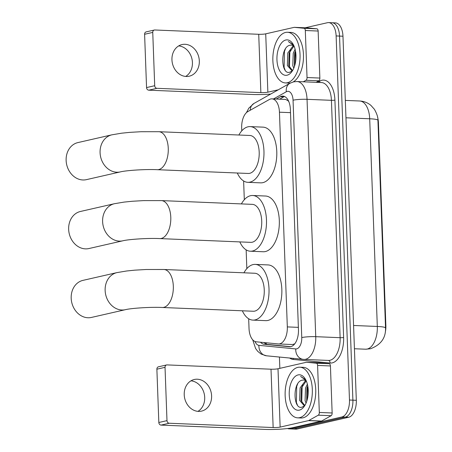 <?xml version="1.0" encoding="UTF-8"?>
<svg xmlns="http://www.w3.org/2000/svg" width="452" height="452" viewBox="0 0 452 452"><rect width="100%" height="100%" fill="white"/><g stroke="black" fill="none" stroke-linecap="round" stroke-linejoin="round"><path stroke-width="0.68" d="M294.744 343.848L292.438 344.537L278.539 343.961A15.21 8.147 -87.6 0 0 279.72 343.853A15.21 8.147 -87.6 0 0 287.319 326.903L279.443 112.192A15.21 8.147 -87.6 0 0 271.923 98.858A15.21 8.147 -87.6 0 0 269.335 99.519L247.865 111.571A15.21 8.147 -87.6 0 0 241.679 127.967L241.78 130.831M248.673 318.767L249.029 328.491A15.21 8.147 -87.6 0 0 256.307 341.814L278.296 343.944A15.21 8.147 -87.6 0 0 278.539 343.961M288.811 101.638L288.003 100.7L285.562 99.423L271.923 98.858M377.629 117.418A13.69 7.334 92.4 0 1 378.42 122.639L385.872 325.802A13.69 7.334 92.4 0 1 385.313 332.073M243.622 180.975L244.312 199.727M246.148 249.871L246.837 268.624M330.847 22.854A15.21 8.147 92.4 0 1 332.028 22.741A15.21 8.147 92.4 0 1 339.548 36.081L352.899 400.161A15.21 8.147 92.4 0 1 345.3 417.111L293.693 428.891A15.21 8.147 92.4 0 1 292.512 429.004A15.21 8.147 92.4 0 0 293.693 428.891L345.3 417.111A15.21 8.147 92.4 0 0 352.899 400.161L339.548 36.081A15.21 8.147 92.4 0 0 332.028 22.741L335.446 22.882A15.21 8.147 92.4 0 1 342.966 36.222L356.317 400.302A15.21 8.147 92.4 0 1 348.724 417.252L297.117 429.033A15.21 8.147 92.4 0 1 295.936 429.146L289.094 428.863A15.21 8.147 92.4 0 1 287.551 428.519M260.516 342.221A15.21 8.147 -87.6 0 0 264.149 344.283L289.438 346.735A15.21 8.147 -87.6 0 0 289.681 346.752A15.21 8.147 -87.6 0 0 290.862 346.639A15.21 8.147 -87.6 0 0 298.456 329.694L290.382 109.44A15.21 8.147 -87.6 0 0 282.862 96.101A15.21 8.147 -87.6 0 0 280.274 96.762L276.228 99.033M305.168 27.792L327.423 22.713A15.21 8.147 92.4 0 1 328.604 22.6A15.21 8.147 92.4 0 1 336.124 35.934L349.475 400.02A15.21 8.147 92.4 0 1 341.881 416.97L290.274 428.75A15.21 8.147 92.4 0 1 289.094 428.863M279.844 368.34L279.426 357.052M269.804 94.558L269.787 94.135M279.652 99.174L283.692 96.903A15.21 8.147 92.4 0 1 284.557 96.513M290.726 346.673L267.573 344.424A15.21 8.147 92.4 0 1 264.126 342.571M297.811 367.374A25.352 13.583 92.4 0 1 299.783 367.188A25.352 13.583 92.4 0 1 312.349 391.246A25.352 13.583 92.4 0 1 299.659 417.659A25.352 13.583 92.4 0 1 297.687 417.846A25.352 13.583 92.4 0 1 285.122 393.788A25.352 13.583 92.4 0 1 297.811 367.374M299.783 367.188L303.207 367.329A25.352 13.583 92.4 0 1 315.767 391.387A25.352 13.583 92.4 0 1 303.077 417.801A25.352 13.583 92.4 0 1 301.111 417.987L297.687 417.846M302.461 380.143A12.673 6.791 92.4 0 1 302.552 380.121L302.461 380.143C292.28 381.285 293.088 409.885 301.834 407.212L304.072 406.145M299.382 410.117A17.747 9.509 92.4 0 1 289.229 394.686A17.747 9.509 92.4 0 1 298.088 374.917A17.747 9.509 92.4 0 1 305.332 379.064A17.747 9.509 92.4 0 1 304.196 406.467A17.747 9.509 92.4 0 1 299.382 410.117M306.111 381.115L301.439 387.94L300.992 400.472L304.659 405.365M305.495 380.663L300.083 387.884L299.636 400.416L303.976 405.421L304.959 405.291M307.761 385.929L306.868 388.161L306.682 401.478M307.377 384.16L305.512 388.104L305.072 400.641L306.072 403.071M303.597 380.03L302.563 380.121A12.673 6.791 92.4 0 1 303.535 380.03A12.673 6.791 92.4 0 1 306.512 381.488M305.705 379.725L300.603 376.42L306.044 380.403M307.806 386.172L306.789 401.156M302.8 384.805L302.134 386.675L301.738 402.41M297.698 383.816L296.704 386.454L296.388 402.444L297.337 404.828M190.981 380.821A16.221 13.554 -102.9 0 1 204.705 397.444A16.221 13.554 -102.9 0 1 197.953 411.36M184.224 394.737A16.221 13.554 77.1 0 0 201.524 411.122A16.221 13.554 77.1 0 0 211.598 395.867A16.221 13.554 77.1 0 0 194.303 379.488A16.221 13.554 77.1 0 0 184.224 394.737M319.389 362.792A2.537 1.356 92.4 0 1 319.428 362.792A2.537 1.356 92.4 0 1 319.468 362.792L329.209 363.741A2.537 1.356 92.4 0 1 330.423 365.956L317.592 365.425L319.315 412.45L332.147 412.981A2.537 1.356 92.4 0 1 331.118 415.71L321.604 421.049A2.537 1.356 92.4 0 1 321.372 421.145L292.969 427.626A20.278 2.469 -2.1 0 1 264.996 429.4L161.065 425.1A2.537 2.119 -102.9 0 1 158.833 422.496L166.986 420.637A2.537 2.119 77.1 0 0 169.212 423.241L273.149 427.541A5.068 0.616 177.9 0 0 280.138 427.095L308.541 420.614A2.537 1.356 -87.6 0 0 308.772 420.518L318.287 415.179A2.537 1.356 -87.6 0 0 319.315 412.45M330.423 365.956L332.147 412.981M317.592 365.425A2.537 1.356 -87.6 0 0 316.377 363.21L306.637 362.261A2.537 1.356 -87.6 0 0 306.597 362.261A2.537 1.356 -87.6 0 0 306.399 362.278L278.003 368.764A5.068 0.616 177.9 0 1 271.008 369.205L167.076 364.905A2.537 2.119 77.1 0 0 166.602 364.95A2.537 2.119 77.1 0 0 165.031 367.329L156.878 369.194L158.833 422.496M156.878 369.194A2.537 2.119 -102.9 0 1 158.454 366.809L166.602 364.95M165.031 367.329L166.986 420.637M285.534 32.454A25.352 13.583 92.4 0 1 287.506 32.273A25.352 13.583 92.4 0 1 300.066 56.325A25.352 13.583 92.4 0 1 287.376 82.744A25.352 13.583 92.4 0 1 285.41 82.925A25.352 13.583 92.4 0 1 272.844 58.873A25.352 13.583 92.4 0 1 285.534 32.454M287.506 32.273L290.924 32.414A25.352 13.583 92.4 0 1 303.439 54.24A25.352 13.583 92.4 0 1 293.173 81.948M290.178 45.228A12.673 6.791 92.4 0 1 290.269 45.206L290.178 45.228C279.997 46.364 280.805 74.964 289.551 72.292L291.789 71.23M287.099 75.201A17.747 9.509 92.4 0 1 276.946 59.771A17.747 9.509 92.4 0 1 285.811 39.996A17.747 9.509 92.4 0 1 293.049 44.149A17.747 9.509 92.4 0 1 291.919 71.552A17.747 9.509 92.4 0 1 287.099 75.201M293.834 46.2L289.156 53.02L288.715 65.557L292.382 70.444M293.212 45.748L287.8 52.963L287.359 65.5L291.693 70.501L292.681 70.371M295.484 51.014L294.591 53.246L294.405 66.557M295.094 49.245L293.235 53.189L292.789 65.721L293.789 68.156M291.32 45.115L290.28 45.206A12.673 6.791 92.4 0 1 291.257 45.11A12.673 6.791 92.4 0 1 294.229 46.567M293.421 44.81L288.325 41.505L293.76 45.488M290.517 82.942A25.352 13.583 92.4 0 1 288.828 83.066L285.41 82.925M295.529 51.251L294.512 66.235M290.523 49.884L289.856 51.76L289.455 67.489M285.415 48.901L284.421 51.534L284.105 67.523L285.059 69.907M82.987 280.364A19.012 15.882 77.1 0 0 71.184 298.235A19.012 15.882 77.1 0 0 91.451 317.434L125.402 309.682A19.012 15.882 -102.9 0 1 105.135 290.483A19.012 15.882 -102.9 0 1 116.938 272.612L82.987 280.364M125.402 309.682C130.735 308.275 150.702 306.851 162.347 307.484L253.278 311.247A19.012 10.187 -87.6 0 0 254.753 311.112A19.012 10.187 -87.6 0 0 264.273 291.297A19.012 10.187 -87.6 0 0 254.849 273.257L163.918 269.494L146.16 269.499L134.781 270.16L126.616 270.991L116.938 272.612M243.927 272.805A27.883 14.944 92.4 0 1 253.047 264.595A27.883 14.944 92.4 0 1 255.216 264.392A27.883 14.944 92.4 0 1 269.036 290.851A27.883 14.944 92.4 0 1 255.075 319.914A27.883 14.944 92.4 0 1 252.911 320.112A27.883 14.944 92.4 0 1 242.357 310.795M255.216 264.392L268.047 264.923A27.883 14.944 92.4 0 1 281.867 291.382A27.883 14.944 92.4 0 1 267.906 320.445A27.883 14.944 92.4 0 1 265.742 320.643L252.911 320.112M80.462 211.468A19.012 15.882 77.1 0 0 68.653 229.345A19.012 15.882 77.1 0 0 88.925 248.543L122.876 240.792A19.012 15.882 -102.9 0 1 102.61 221.593A19.012 15.882 -102.9 0 1 114.412 203.716L80.462 211.468M122.876 240.792C128.21 239.379 148.177 237.955 159.822 238.594L250.747 242.357A19.012 10.187 -87.6 0 0 252.227 242.215A19.012 10.187 -87.6 0 0 261.748 222.407A19.012 10.187 -87.6 0 0 252.323 204.36L161.392 200.598L143.634 200.609L132.255 201.264L124.091 202.095L114.412 203.716M241.402 203.908A27.883 14.944 92.4 0 1 250.521 195.699A27.883 14.944 92.4 0 1 252.691 195.496A27.883 14.944 92.4 0 1 266.51 221.96A27.883 14.944 92.4 0 1 252.549 251.018A27.883 14.944 92.4 0 1 250.385 251.222A27.883 14.944 92.4 0 1 239.831 241.905M252.691 195.496L265.522 196.027A27.883 14.944 92.4 0 1 279.342 222.491A27.883 14.944 92.4 0 1 265.38 251.549A27.883 14.944 92.4 0 1 263.217 251.753L250.385 251.222M77.936 142.578A19.012 15.882 77.1 0 0 66.128 160.449A19.012 15.882 77.1 0 0 86.4 179.647L120.351 171.896A19.012 15.882 -102.9 0 1 100.078 152.697A19.012 15.882 -102.9 0 1 111.887 134.826L77.936 142.578M120.351 171.896C125.684 170.483 145.651 169.059 157.29 169.698L248.221 173.461A19.012 10.187 -87.6 0 0 249.702 173.325A19.012 10.187 -87.6 0 0 259.216 153.51A19.012 10.187 -87.6 0 0 249.798 135.47L158.867 131.707L141.103 131.713L129.73 132.368L121.565 133.199L111.887 134.826M238.876 135.018A27.883 14.944 92.4 0 1 247.995 126.809A27.883 14.944 92.4 0 1 250.165 126.605A27.883 14.944 92.4 0 1 263.985 153.064A27.883 14.944 92.4 0 1 250.024 182.122A27.883 14.944 92.4 0 1 247.854 182.325A27.883 14.944 92.4 0 1 237.306 173.009M250.165 126.605L262.996 127.136A27.883 14.944 92.4 0 1 276.816 153.595A27.883 14.944 92.4 0 1 262.855 182.653A27.883 14.944 92.4 0 1 260.685 182.857L247.854 182.325M178.698 45.901A16.221 13.554 -102.9 0 1 192.428 62.529A16.221 13.554 -102.9 0 1 185.67 76.445M171.946 59.817A16.221 13.554 77.1 0 0 189.241 76.202A16.221 13.554 77.1 0 0 199.321 60.952A16.221 13.554 77.1 0 0 182.02 44.567A16.221 13.554 77.1 0 0 171.946 59.817M307.111 27.871A2.537 1.356 92.4 0 1 307.151 27.871A2.537 1.356 92.4 0 1 307.19 27.877L316.931 28.821A2.537 1.356 92.4 0 1 318.14 31.041L305.309 30.51L307.038 77.529L319.869 78.06A2.537 1.356 92.4 0 1 318.835 80.795L316.106 82.326M318.14 31.041L319.869 78.06M270.68 94.061A20.278 2.469 -2.1 0 1 252.719 94.479L148.787 90.18A2.537 2.119 -102.9 0 1 146.555 87.581L154.703 85.716A2.537 2.119 77.1 0 0 156.934 88.321L260.866 92.62A5.068 0.616 177.9 0 0 267.861 92.18L278.268 89.801M305.309 30.51A2.537 1.356 -87.6 0 0 304.1 28.29L294.359 27.346A2.537 1.356 -87.6 0 0 294.32 27.34A2.537 1.356 -87.6 0 0 294.122 27.363L265.719 33.843A5.068 0.616 177.9 0 1 258.725 34.29L154.793 29.985A2.537 2.119 77.1 0 0 154.324 30.03A2.537 2.119 77.1 0 0 152.748 32.414L144.6 34.273L146.555 87.581M144.6 34.273A2.537 2.119 -102.9 0 1 146.171 31.889L154.324 30.03M152.748 32.414L154.703 85.716M303.275 81.795L306.004 80.264A2.537 1.356 -87.6 0 0 307.038 77.529M288.026 100.005A15.21 12.193 60.7 0 0 288.003 100.7M378.42 122.639L378.008 122.622M385.872 325.802L385.46 325.785M265.912 342.746A15.21 12.837 95.5 0 0 266.522 344.192M298.371 327.361L287.319 326.903M290.5 112.65L279.443 112.192M365.611 349.21A20.278 10.865 -87.6 0 0 367.188 349.057A20.278 10.865 -87.6 0 0 377.313 326.463A17.747 2.164 -2.1 0 1 385.539 327.982C385.889 337.938 380.872 344.865 370.487 348.758L365.611 349.21L354.43 348.746M353.577 325.48L377.313 326.463L369.696 118.774A20.278 10.865 -87.6 0 0 359.668 100.994C363.95 101.22 367.713 102.7 370.962 105.435L374.425 109.316C377.002 113.966 378.166 117.627 377.923 120.294A17.747 2.164 177.9 0 0 369.696 118.774L345.961 117.791M342.966 36.222L336.124 35.934M356.317 400.302L349.475 400.02M348.724 417.252L341.881 416.97M297.117 429.033L290.274 428.75M255.035 341.497A10.142 5.435 -87.6 0 0 258.917 345.351L295.744 348.927A10.142 5.435 -87.6 0 0 296.693 348.859A10.142 5.435 -87.6 0 0 301.761 337.565L293.054 100.203A10.142 5.435 -87.6 0 0 287.252 91.389A10.142 5.435 -87.6 0 0 286.314 91.756L273.55 98.926M293.054 100.203A10.142 1.237 177.9 0 1 307.044 99.316L315.745 336.678A20.278 10.865 92.4 0 1 305.62 359.272A20.278 10.865 92.4 0 1 304.043 359.419L328.423 360.43A20.278 10.865 -87.6 0 0 330 360.284A20.278 10.865 -87.6 0 0 340.124 337.689L331.423 100.327A20.278 10.865 -87.6 0 0 321.395 82.546L297.015 81.535A20.278 10.865 92.4 0 1 307.044 99.316L331.423 100.327A2.537 0.311 -2.1 0 0 334.915 100.107L343.622 337.463A2.537 0.311 -2.1 0 1 340.124 337.689L315.745 336.678A10.142 1.237 177.9 0 0 301.761 337.565M297.015 81.535L293.551 81.857L289.907 83.27A10.142 8.13 60.7 0 0 286.314 91.756M343.622 337.463A22.815 12.227 92.4 0 1 332.226 362.883A22.815 12.227 92.4 0 1 330.096 363.024L293.263 359.453A22.815 12.227 92.4 0 1 289.659 358.046M317.462 82.383L319.756 81.094A22.815 12.227 92.4 0 1 334.915 100.107M319.756 81.094A2.537 2.034 -119.3 0 1 319.558 82.467M293.122 358.379A2.537 2.141 -84.5 0 1 293.263 359.453M328.276 360.425A2.537 2.141 -84.5 0 1 330.096 363.024M289.907 83.27L253.945 103.457A10.142 8.13 60.7 0 0 250.261 110.231M258.917 345.351A10.142 8.56 95.5 0 0 266.488 355.797L304.043 359.419M295.744 348.927A10.142 8.56 95.5 0 0 303.32 359.368M289.924 346.757L289.438 346.735M267.573 344.424L264.149 344.283M283.692 96.903L280.274 96.762M271.008 369.205L273.149 427.541M278.003 368.764L280.138 427.095M321.372 421.145L308.541 420.614M169.212 423.241L161.065 425.1M319.468 362.792L306.637 362.261M316.377 363.21L329.209 363.741M308.772 420.518L321.604 421.049M331.118 415.71L318.287 415.179M162.347 307.484A19.012 10.187 -87.6 0 0 163.822 307.349A19.012 10.187 -87.6 0 0 173.319 286.167A19.012 10.187 -87.6 0 0 163.918 269.494M159.822 238.594A19.012 10.187 -87.6 0 0 161.296 238.453A19.012 10.187 -87.6 0 0 170.788 217.271A19.012 10.187 -87.6 0 0 161.392 200.598M157.29 169.698A19.012 10.187 -87.6 0 0 158.771 169.562A19.012 10.187 -87.6 0 0 168.263 148.375A19.012 10.187 -87.6 0 0 158.867 131.707M258.725 34.29L260.866 92.62M265.719 33.843L267.861 92.18M156.934 88.321L148.787 90.18M307.19 27.877L294.359 27.346M304.1 28.29L316.931 28.821M318.835 80.795L306.004 80.264M377.923 120.294L385.539 327.982M359.668 100.994L345.322 100.4M328.604 22.6L332.028 22.741M253.945 103.457L248.826 108.147L246.425 112.661M252.696 339.78L255.578 348.475L257.753 351.379L261.205 354.119L266.488 355.797M306.597 362.261L319.428 362.792M294.32 27.34L307.151 27.871"/></g></svg>
